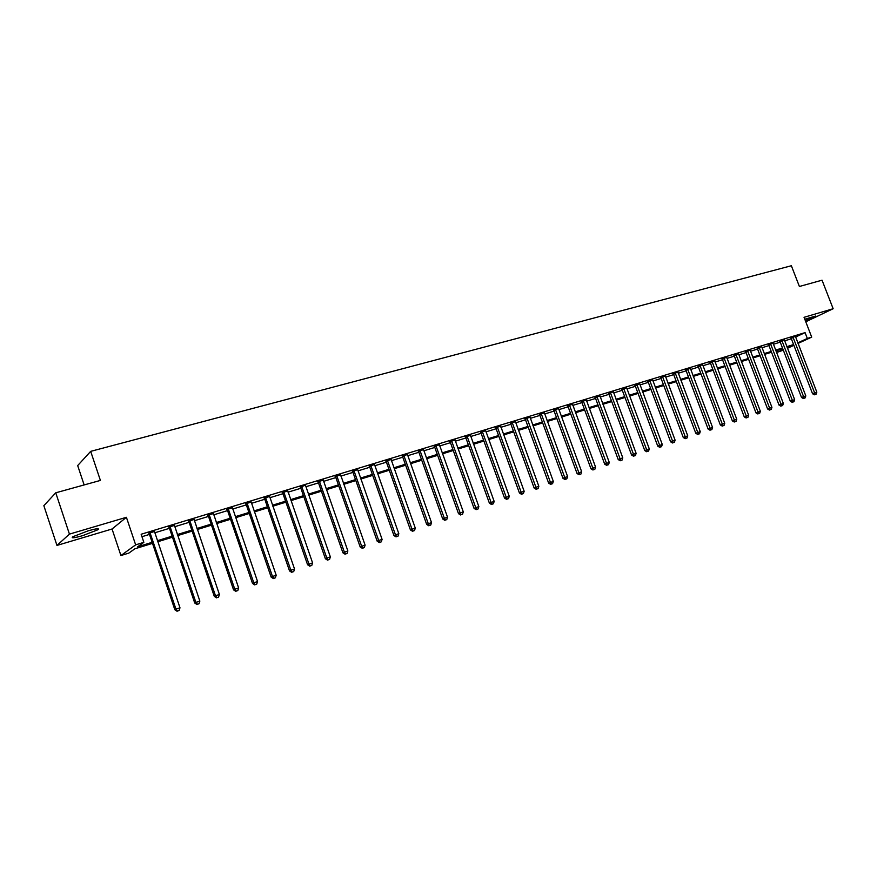 <?xml version="1.0" encoding="UTF-8"?>
<svg xmlns="http://www.w3.org/2000/svg" width="877" height="877" viewBox="0 0 877 877"><rect width="100%" height="100%" fill="white"/><g stroke="black" fill="none" stroke-linecap="round" stroke-linejoin="round"><path stroke-width="1.32" d="M82.602 535.672L97.818 529.785C99.857 528.107 96.645 528.458 88.171 530.826L72.835 536.746C70.807 538.434 74.063 538.083 82.602 535.672M805.338 320.653L815.796 315.994L804.79 319.228M152.499 543.367L134.806 548.827L128.864 553.091L120.916 555.547L135.65 544.858L143.85 542.337L137.634 546.799L152.149 542.315M112.048 529.006L126.409 517.298L69.436 534.115L55.755 492.808L43.85 505.678L56.961 545.428L112.048 529.006L120.916 555.547M84.137 484.926L77.68 465.566L90.682 451.359L791.361 265.742L799.396 286.483L822.045 280.191L833.15 308.726L804.045 317.321L811.707 337.119L798.015 343.422M783.325 350.186L777.746 352.105L783.106 349.627M777.121 350.493L777.746 352.105M69.436 534.115L56.961 545.428M805.777 321.793L833.15 308.726M795.56 337.064L805.075 332.624L141.142 534.246L143.85 542.337M141.964 536.702L149.485 534.4M154.714 532.81L169.48 528.316M174.687 526.726L189.147 522.319M194.332 520.741L208.507 516.41M213.67 514.843L227.56 510.611M232.701 509.044L246.316 504.889M251.436 503.332L264.788 499.265M269.875 497.708L282.964 493.718M288.04 492.172L300.866 488.27M305.92 486.724L318.494 482.898M323.525 481.363L335.858 477.603M340.868 476.079L352.971 472.385M357.959 470.872L369.82 467.255M374.786 465.742L386.417 462.19M391.361 460.688L402.784 457.202M407.706 455.711L418.91 452.291M423.81 450.8L434.795 447.445M439.673 445.965L450.46 442.677M455.316 441.197L465.895 437.974M470.741 436.494L481.122 433.326M485.935 431.868L496.13 428.754M500.92 427.296L510.929 424.249M515.709 422.791L525.531 419.798M530.278 418.351L539.925 415.413M544.661 413.966L554.121 411.083M558.835 409.647L568.132 406.807M572.824 405.382L581.944 402.598M586.625 401.173L595.582 398.443M600.241 397.029L609.033 394.343M613.67 392.929L622.308 390.298M626.923 388.895L635.419 386.308M640.013 384.904L648.344 382.361M652.927 380.969L661.115 378.469M665.665 377.088L673.711 374.632M678.25 373.251L686.154 370.839M690.67 369.469L698.432 367.101M702.937 365.731L710.567 363.407M715.04 362.037L722.538 359.756M727 358.397L734.367 356.15M738.807 354.79L746.053 352.587M750.471 351.238L757.585 349.068M761.992 347.73L768.986 345.593M773.371 344.255L780.245 342.162M784.608 340.835L791.361 338.774M795.373 336.439L790.901 337.897M784.268 339.816L779.774 341.285M773.032 343.236L768.515 344.705M761.653 346.7L757.114 348.169M750.131 350.208L745.571 351.688M738.467 353.76L733.896 355.24M726.66 357.367L722.067 358.836M714.7 361.006L710.085 362.486M702.587 364.689L697.949 366.169M690.331 368.428L685.671 369.908M677.91 372.21L673.218 373.69M665.325 376.047L660.622 377.527M652.576 379.927L647.851 381.418M639.662 383.863L634.915 385.354M626.584 387.853L621.815 389.333M613.33 391.887L608.528 393.378M599.89 395.987L595.077 397.467M586.274 400.131L581.44 401.622M572.473 404.341L567.616 405.821M558.485 408.594L553.606 410.085M544.31 412.914L539.399 414.404M529.927 417.288L524.994 418.789M515.358 421.716L510.403 423.229M500.57 426.222L495.593 427.735M485.584 430.782L480.585 432.295M470.379 435.398L465.358 436.932M454.966 440.09L449.912 441.635M439.322 444.847L434.247 446.393M423.448 449.682L418.351 451.227M407.345 454.582L402.225 456.139M391.01 459.548L385.858 461.116M374.424 464.591L369.25 466.169M357.597 469.71L352.401 471.3M340.506 474.917L335.288 476.496M323.164 480.19L317.923 481.78M305.558 485.124L300.285 487.152M287.678 490.988L282.383 492.6M269.513 496.514L264.196 498.125M251.074 502.126L245.724 503.749M232.339 507.816L226.968 509.449M213.297 513.615L207.904 515.248M193.96 519.491L188.544 521.146M174.315 525.476L168.866 527.132M154.341 531.55L148.871 533.216M126.409 517.298L135.65 544.858M805.075 332.624L807.333 338.456L811.707 337.119M55.755 492.808L100.406 480.421L90.682 451.359M787.261 347.72L789.53 346.667L787.14 347.402M782.777 348.75L775.904 350.877M771.53 352.225L764.536 354.385M760.14 355.744L753.036 357.937M748.607 359.296L741.383 361.532M736.943 362.903L729.587 365.172M725.126 366.553L717.638 368.866M713.165 370.247L705.536 372.604M701.041 373.986L693.279 376.386M688.774 377.779L680.87 380.212M676.342 381.616L668.307 384.093M663.746 385.507L655.568 388.029M650.997 389.443L642.666 392.019M638.072 393.433L629.598 396.053M624.983 397.478L616.345 400.142M611.718 401.567L602.927 404.286M598.278 405.722L589.322 408.485M584.652 409.932L575.531 412.738M570.85 414.185L561.565 417.057M556.851 418.515L547.391 421.431M542.666 422.889L533.03 425.871M528.283 427.329L518.46 430.366M513.692 431.835L503.694 434.926M498.903 436.406L488.719 439.552M483.907 441.032L473.525 444.233M468.702 445.735L458.123 448.991M453.266 450.493L442.49 453.826M437.612 455.327L426.639 458.715M421.738 460.228L410.546 463.692M405.623 465.205L394.222 468.724M389.278 470.247L377.647 473.843M372.692 475.378L360.831 479.039M355.854 480.574L343.762 484.312M338.752 485.858L326.43 489.662M321.399 491.208L308.836 495.088M303.782 496.656L290.967 500.614M285.891 502.17L272.813 506.215M267.726 507.783L254.385 511.905M249.276 513.483L235.661 517.682M230.53 519.272L216.641 523.558M211.489 525.148L197.325 529.522M192.14 531.122L177.68 535.584M172.484 537.195L157.728 541.756M793.882 345.319L787.469 348.279M797.796 342.852L807.333 338.456M157.378 540.714L172.133 536.154M177.329 534.553L191.789 530.103M196.974 528.502L211.138 524.128M216.301 522.539L230.191 518.263M235.321 516.674L248.925 512.486M254.045 510.907L267.386 506.796M272.473 505.218L285.551 501.195M290.627 499.627L303.442 495.669M308.496 494.124L321.07 490.243M326.091 488.697L338.423 484.893M343.422 483.348L355.514 479.62M360.491 478.086L372.352 474.435M377.318 472.9L388.95 469.316M393.883 467.792L405.295 464.273M410.217 462.76L421.409 459.307M426.31 457.794L437.283 454.407M442.161 452.905L452.938 449.583M457.794 448.092L468.373 444.825M473.207 443.334L483.578 440.133M488.39 438.653L498.585 435.518M503.376 434.038L513.374 430.958M518.143 429.478L527.954 426.452M532.712 424.994L542.348 422.023M547.073 420.565L556.533 417.649M561.247 416.191L570.532 413.33M575.224 411.883L584.334 409.077M589.004 407.63L597.961 404.878M602.609 403.442L611.412 400.723M616.038 399.298L624.676 396.634M629.28 395.22L637.765 392.6M642.359 391.186L650.69 388.621M655.262 387.206L663.44 384.685M668 383.282L676.035 380.804M680.574 379.401L688.467 376.967M692.983 375.575L700.745 373.185M705.24 371.804L712.858 369.447M717.331 368.066L724.83 365.764M729.28 364.383L736.647 362.113M741.076 360.754L748.311 358.518M752.729 357.158L759.844 354.966M764.24 353.606L771.234 351.458M775.608 350.098L782.481 347.983M786.844 346.645L793.586 344.562M551.414 484.071L552.565 483.676L551.414 484.071L550.438 482.372L527.121 418.504L525.389 419.414L548.651 483.139L553.321 481.396L530.059 417.244M793.257 337.502L791.229 338.445L812.551 393.751L814.634 392.907L792.929 336.943M815.259 394.475L816.136 394.168L815.259 394.475L814.634 392.907L816.827 392.162L795.351 336.209M791.229 338.445L790.769 337.722M812.551 393.751L814.426 394.803M816.136 394.168L816.827 392.162M782.131 340.89L780.113 341.833L801.523 397.489L803.584 396.645L781.791 340.331M804.22 398.213L805.108 397.917L804.22 398.213L803.584 396.645L805.81 395.9L784.246 339.585M780.113 341.833L779.642 341.098M801.523 397.489L803.398 398.553M805.108 397.917L805.81 395.9M770.861 344.321L768.855 345.264L790.352 401.271L792.402 400.438L770.521 343.762M793.06 402.006L793.959 401.699L793.06 402.006L792.402 400.438L794.65 399.671L773.01 343.006M768.855 345.264L768.373 344.518M790.352 401.271L792.238 402.346M793.959 401.699L794.65 399.671M759.449 347.785L757.454 348.739L779.039 405.108L781.089 404.264L759.109 347.226M781.747 405.843L782.657 405.536L781.747 405.843L781.089 404.264L783.358 403.497L761.631 346.459M757.454 348.739L756.972 347.983M779.039 405.108L780.936 406.183M782.657 405.536L783.358 403.497M747.906 351.304L745.921 352.247L767.594 408.978L769.622 408.145L747.566 350.734M770.302 409.734L771.223 409.416L770.302 409.734L769.622 408.145L771.935 407.367L750.109 349.967M745.921 352.247L745.428 351.491M767.594 408.978L769.491 410.063M771.223 409.416L771.935 407.367M736.209 354.867L734.235 355.81L755.996 412.914L758.024 412.08L735.869 354.297M758.715 413.67L759.646 413.352L758.715 413.67L758.024 412.08L760.359 411.291L738.445 353.508M734.235 355.81L733.742 355.042M755.996 412.914L757.903 413.999M759.646 413.352L760.359 411.291M724.369 358.463L722.407 359.406L744.255 416.882L746.272 416.06L724.029 357.893M746.985 417.649L747.928 417.331L746.985 417.649L746.272 416.06L748.64 415.26L726.638 357.103M722.407 359.406L721.903 358.638M744.255 416.882L746.174 417.989M747.928 417.331L748.64 415.26M712.387 362.113L710.436 363.056L732.372 420.905L734.378 420.083L712.036 361.543M735.101 421.694L736.055 421.366L735.101 421.694L734.378 420.083L736.768 419.272L714.678 360.732M710.436 363.056L709.921 362.278M732.372 420.905L734.301 422.023M736.055 421.366L736.768 419.272M700.241 365.808L698.3 366.75L720.335 424.983L722.33 424.161L699.89 365.227M723.065 425.773L724.04 425.444L723.065 425.773L722.33 424.161L724.753 423.339L702.576 364.415M698.3 366.75L697.785 365.961M720.335 424.983L722.264 426.101M724.04 425.444L724.753 423.339M687.952 369.557L686.022 370.489L708.145 429.116L710.129 428.294L687.59 368.976M710.874 429.916L711.861 429.587L710.874 429.916L710.129 428.294L712.573 427.461L690.309 368.143M686.022 370.489L685.496 369.699M708.145 429.116L710.085 430.245M711.861 429.587L712.573 427.461M675.498 373.35L673.58 374.282L695.801 433.304L697.763 432.482L675.137 372.758M698.53 434.104L699.528 433.775L698.53 434.104L697.763 432.482L700.252 431.637L677.888 371.925M673.58 374.282L673.054 373.47M695.801 433.304L697.741 434.433M699.528 433.775L700.252 431.637M662.88 377.187L660.984 378.119L683.282 437.535L685.244 436.724L662.519 376.595M686.022 438.357L687.031 438.018L686.022 438.357L685.244 436.724L687.754 435.869L665.303 375.751M660.984 378.119L660.447 377.307M683.282 437.535L685.244 438.675M687.031 438.018L687.754 435.869M650.098 381.078L648.213 382.01L670.609 441.833L672.549 441.021L649.736 380.475M673.361 442.655L674.38 442.315L673.361 442.655L672.549 441.021L675.104 440.155L652.554 379.62M648.213 382.01L647.675 381.188M670.609 441.833L672.582 442.984M674.38 442.315L675.104 440.155M637.151 385.014L635.277 385.946L657.772 446.174L659.701 445.373L636.79 384.422M660.524 447.018L661.554 446.667L660.524 447.018L659.701 445.373L662.288 444.496L639.64 383.545M635.277 385.946L634.729 385.113M657.772 446.174L659.745 447.336M661.554 446.667L662.288 444.496M624.029 389.004L622.177 389.936L644.77 450.581L646.678 449.78L623.668 388.412M647.511 451.436L648.563 451.074L647.511 451.436L646.678 449.78L649.298 448.892L626.562 387.524M622.177 389.936L621.618 389.092M644.77 450.581L646.744 451.754M648.563 451.074L649.298 448.892M610.743 393.06L608.901 393.981L631.583 455.042L633.479 454.253L610.37 392.447M634.334 455.908L635.397 455.547L634.334 455.908L633.479 454.253L636.132 453.354L613.308 391.559M608.901 393.981L608.331 393.126M631.583 455.042L633.578 456.226M635.397 455.547L636.132 453.354M597.27 397.16L595.45 398.081L618.219 459.57L620.105 458.781L596.897 396.547M620.982 460.447L622.056 460.085L620.982 460.447L620.105 458.781L622.791 457.871L599.868 395.637M595.45 398.081L594.869 397.215M618.219 459.57L620.225 460.765M622.056 460.085L622.791 457.871M583.622 401.315L581.813 402.225L604.681 464.152L606.544 463.363L583.238 400.701M607.443 465.04L608.528 464.667L607.443 465.04L606.544 463.363L609.274 462.442L586.253 399.78M581.813 402.225L581.232 401.359M604.681 464.152L606.698 465.358M608.528 464.667L609.274 462.442M569.776 405.525L567.989 406.435L590.966 468.8L592.808 468.022L569.403 404.911M593.718 469.699L594.825 469.327L593.718 469.699L592.808 468.022L595.571 467.09L572.462 403.979M567.989 406.435L567.397 405.558M590.966 468.8L592.984 470.017M594.825 469.327L595.571 467.09M555.755 409.789L553.979 410.71L577.055 473.514L578.875 472.736L555.371 409.175M579.807 474.424L580.925 474.051L579.807 474.424L578.875 472.736L581.681 471.793L558.474 408.233M553.979 410.71L553.376 409.811M577.055 473.514L579.072 474.742M580.925 474.051L581.681 471.793M541.537 414.119L539.783 415.029L562.946 478.294L564.755 477.516L541.153 413.495M565.709 479.215L566.838 478.831L565.709 479.215L564.755 477.516L567.594 476.562L544.288 412.541M539.783 415.029L539.169 414.119M562.946 478.294L564.985 479.522M566.838 478.831L567.594 476.562M527.121 418.504L526.726 417.88M525.389 419.414L524.764 418.493M548.651 483.139L550.69 484.378M552.565 483.676L553.321 481.396M512.497 422.955L510.787 423.865L534.148 488.05L535.924 487.283L512.113 422.319M536.91 488.993L538.083 488.599L536.91 488.993L535.924 487.283L538.84 486.296L515.336 421.344M510.787 423.865L510.162 422.922M534.148 488.05L536.198 489.3M538.083 488.599L538.84 486.296M497.676 427.472L495.987 428.371L519.447 493.027L521.201 492.271L497.281 426.836M522.21 493.981L523.394 493.587L522.21 493.981L521.201 492.271L524.161 491.263L500.559 425.838M495.987 428.371L495.352 427.417M519.447 493.027L521.508 494.288M523.394 493.587L524.161 491.263M482.646 432.043L480.98 432.942L504.538 498.081L506.259 497.325L482.251 431.407M507.301 499.046L508.496 498.64L507.301 499.046L506.259 497.325L509.263 496.305L485.573 430.388M480.98 432.942L480.333 431.988M504.538 498.081L506.61 499.353M508.496 498.64L509.263 496.305M467.397 436.691L465.753 437.579L489.41 503.201L491.12 502.455L467.002 436.044M492.172 504.187L493.389 503.771L492.172 504.187L491.12 502.455L494.168 501.425L470.368 435.014M465.753 437.579L465.106 436.614M489.41 503.201L491.493 504.483M493.389 503.771L494.168 501.425M451.94 441.394L450.318 442.282L474.073 508.397L475.751 507.651L451.534 440.736M476.836 509.394L478.075 508.978L476.836 509.394L475.751 507.651L478.842 506.61L454.944 439.706M450.318 442.282L449.66 441.317M474.073 508.397L476.156 509.69M478.075 508.978L478.842 506.61M436.253 446.174L434.652 447.051L458.507 513.67L460.162 512.935L435.836 445.516M461.269 514.678L462.53 514.251L461.269 514.678L460.162 512.935L463.297 511.872L439.311 444.464M434.652 447.051L433.983 446.075M458.507 513.67L460.611 514.974M462.53 514.251L463.297 511.872M420.335 451.019L418.757 451.896L442.721 519.009L444.354 518.285L419.919 450.35M445.483 520.039L446.755 519.612L445.483 520.039L444.354 518.285L447.533 517.211L423.438 449.287M418.757 451.896L418.088 450.91M442.721 519.009L444.825 520.335M446.755 519.612L447.533 517.211M404.187 455.93L402.642 456.796L426.693 524.435L428.305 523.722L403.771 455.262M429.456 525.487L430.75 525.049L429.456 525.487L428.305 523.722L431.528 522.626L407.334 454.176M402.642 456.796L401.962 455.81M426.693 524.435L428.809 525.772M430.75 525.049L431.528 522.626M387.798 460.918L386.275 461.784L410.436 529.949L412.015 529.237L387.371 460.25M413.199 531.002L414.503 530.563L413.199 531.002L412.015 529.237L415.292 528.129L390.999 459.142M386.275 461.784L385.595 460.787M410.436 529.949L412.563 531.287M414.503 530.563L415.292 528.129M371.157 465.983L369.677 466.838L393.937 535.54L395.483 534.838L370.741 465.303M396.689 536.614L398.026 536.165L396.689 536.614L395.483 534.838L398.816 533.709L374.413 464.185M369.677 466.838L368.987 465.84M393.937 535.54L396.075 536.888M398.026 536.165L398.816 533.709M354.286 471.124L352.817 471.979L377.187 541.208L378.711 540.517L353.859 470.434M379.938 542.304L381.287 541.843L379.938 542.304L378.711 540.517L382.087 539.377L357.586 469.305M352.817 471.979L352.126 470.96M377.187 541.208L379.324 542.578M381.287 541.843L382.087 539.377M337.141 476.332L335.716 477.187L360.184 546.963L361.675 546.283L336.713 475.652M362.935 548.07L364.306 547.61L362.935 548.07L361.675 546.283L365.106 545.121L340.506 474.501M335.716 477.187L335.014 476.167M360.184 546.963L362.333 548.344M364.306 547.61L365.106 545.121M319.743 481.626L318.351 482.471L342.918 552.817L344.387 552.137L319.316 480.936M345.67 553.935L347.062 553.464L345.67 553.935L344.387 552.137L347.862 550.964L323.164 479.774M318.351 482.471L317.638 481.451M342.918 552.817L345.078 554.209M347.062 553.464L347.862 550.964M302.083 487.009L300.723 487.842L325.389 558.748L326.825 558.09L301.644 486.307M328.141 559.888L329.555 559.416L328.141 559.888L326.825 558.09L330.355 556.895L305.558 485.529M300.723 487.842L300.011 486.812M325.389 558.748L327.56 560.151M329.555 559.416L330.355 556.895M284.148 492.468L282.822 493.291L307.597 564.777L308.989 564.119L283.709 491.767M310.337 565.939L311.773 565.446L310.337 565.939L308.989 564.119L312.585 562.913L287.678 490.561M282.822 493.291L282.098 492.26M307.597 564.777L309.778 566.202M311.773 565.446L312.585 562.913M265.928 498.015L264.635 498.838L289.52 570.905L290.879 570.258L265.49 497.303M292.249 572.078L293.707 571.585L292.249 572.078L290.879 570.258L294.529 569.02L269.513 496.086M264.635 498.838L263.911 497.785M289.52 570.905L291.712 572.33M293.707 571.585L294.529 569.02M247.435 503.639L246.174 504.461L271.157 577.121L272.484 576.485L246.985 502.927M273.887 578.316L275.367 577.811L273.887 578.316L272.484 576.485L276.189 575.235L251.074 501.688M246.174 504.461L245.439 503.398M271.157 577.121L273.35 578.568M275.367 577.811L276.189 575.235M228.634 509.362L227.417 510.173L252.499 583.435L253.793 582.81L228.184 508.649M255.229 584.652L256.731 584.137L255.229 584.652L253.793 582.81L257.553 581.539L232.339 507.388M227.417 510.173L226.672 509.109M252.499 583.435L254.714 584.893M256.731 584.137L257.553 581.539M209.537 515.172L208.364 515.972L233.556 589.859L234.806 589.245L209.088 514.448M236.275 591.087L237.799 590.572L236.275 591.087L234.806 589.245L238.632 587.952L213.308 513.166M208.364 515.972L207.608 514.898M233.556 589.859L235.77 591.328M237.799 590.572L238.632 587.952M190.145 521.081L189.004 521.87L214.295 596.382L215.512 595.779L189.684 520.357M217.014 597.632L218.559 597.105L217.014 597.632L215.512 595.779L219.393 594.463L193.97 519.052M189.004 521.87L188.248 520.795M214.295 596.382L216.52 597.873M218.559 597.105L219.393 594.463M170.423 527.088L169.327 527.866L194.727 603.003L195.9 602.422L169.963 526.353M197.435 604.275L199.013 603.738L197.435 604.275L195.9 602.422L199.846 601.085L174.326 525.027M169.327 527.866L168.559 526.77M194.727 603.003L196.963 604.516M199.013 603.738L199.846 601.085M150.395 533.183L149.331 533.95L174.841 609.745L175.97 609.164L149.923 532.438M177.538 611.039L179.138 610.491L177.538 611.039L175.97 609.164L179.982 607.805L154.352 531.1M149.331 533.95L148.564 532.854M174.841 609.745L177.088 611.258M179.138 610.491L179.982 607.805M793.027 337.075L790.999 338.029M781.889 340.462L779.883 341.416M770.62 343.894L768.614 344.836M759.219 347.369L757.224 348.312M747.664 350.877L745.68 351.82M735.967 354.429L733.994 355.371M724.128 358.035L722.166 358.978M712.146 361.675L710.195 362.618M699.999 365.369L698.059 366.312M687.7 369.107L685.781 370.05M675.246 372.9L673.328 373.832M662.628 376.737L660.732 377.669M649.846 380.629L647.96 381.561M636.899 384.565L635.025 385.496M623.777 388.555L621.925 389.487M610.48 392.6L608.649 393.521M597.007 396.689L595.187 397.621M583.358 400.844L581.55 401.765M569.513 405.053L567.726 405.974M555.492 409.318L553.716 410.239M541.273 413.648L539.519 414.558M526.847 418.033L525.126 418.943M512.234 422.473L510.524 423.383M497.412 426.989L495.724 427.888M482.372 431.561L480.706 432.46M467.123 436.198L465.479 437.086M451.655 440.901L450.044 441.789M435.968 445.669L434.378 446.557M420.05 450.515L418.482 451.392M403.902 455.426L402.357 456.303M387.502 460.414L385.99 461.28M370.872 465.468L369.381 466.334M353.99 470.598L352.532 471.464M336.856 475.816L335.42 476.66M319.447 481.111L318.055 481.955M301.787 486.483L300.427 487.316M283.852 491.931L282.515 492.764M265.632 497.478L264.339 498.3M247.128 503.102L245.867 503.913M228.327 508.824L227.11 509.625M209.23 514.624L208.046 515.424M189.827 520.532L188.687 521.322M170.116 526.529L169.009 527.307M150.066 532.624L149.013 533.391M97.818 529.785L97.468 528.732M265.906 497.939L264.613 498.761M247.314 503.376L246.053 504.187M228.393 508.912L227.176 509.712"/></g></svg>
